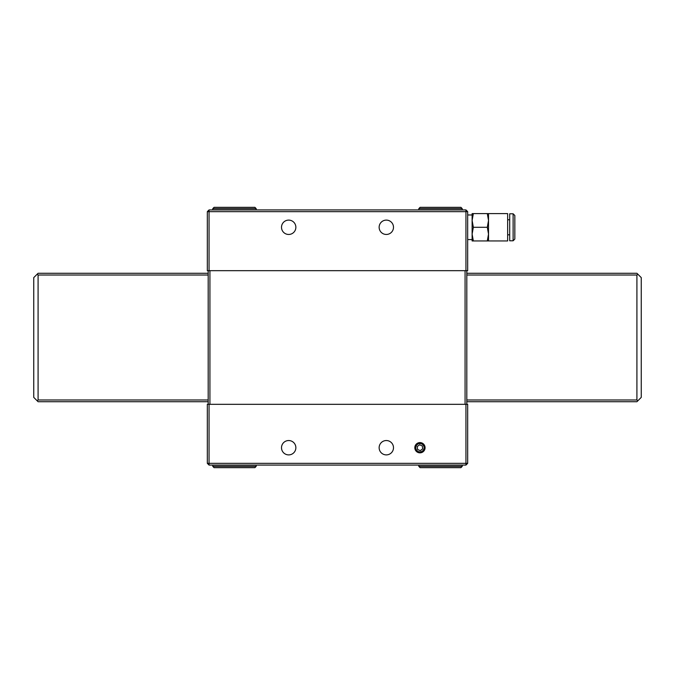 <?xml version="1.0" encoding="UTF-8"?>
<svg xmlns="http://www.w3.org/2000/svg" width="675" height="675" viewBox="0 0 675 675"><rect width="100%" height="100%" fill="white"/><g stroke="black" fill="none" stroke-linecap="round" stroke-linejoin="round"><path stroke-width="1.01" d="M208.187 275.012L38.087 275.012L38.087 399.988L208.187 399.988M466.813 399.988L636.913 399.988L636.913 275.012L466.813 275.012M636.913 399.988L637.782 400.857L636.913 401.718L466.813 401.718M208.187 401.718L38.087 401.718L33.75 397.381L33.75 277.619L38.087 273.282L208.187 273.282M466.813 273.282L636.913 273.282L641.25 277.619L641.25 397.381L637.782 400.857M37.218 400.857L38.087 399.988M38.087 275.012L37.218 274.143M637.782 274.143L636.913 275.012M281.509 227.281A7.172 7.172 0 0 0 288.681 234.461A7.172 7.172 0 0 0 295.861 227.281A7.172 7.172 0 0 0 288.681 220.109A7.172 7.172 0 0 0 281.509 227.281M379.139 227.281A7.172 7.172 0 0 0 386.319 234.461A7.172 7.172 0 0 0 393.491 227.281A7.172 7.172 0 0 0 386.319 220.109A7.172 7.172 0 0 0 379.139 227.281M209.056 270.675L465.944 270.675L465.944 211.663L209.056 211.663L209.056 270.675L207.318 270.675L207.318 211.663L209.056 209.925L465.944 209.925L467.682 211.663L467.682 270.675L465.944 270.675M462.215 208.626L418.821 208.626L420.12 207.318L460.907 207.318L462.215 208.626L462.215 209.925M256.179 209.925L256.179 208.626L212.785 208.626L212.785 209.925M212.785 208.626L214.093 207.318L254.88 207.318L256.179 208.626M418.821 208.626L418.821 209.925M465.944 209.925L465.944 211.663L467.682 211.663M207.318 211.663L209.056 211.663L209.056 209.925M295.861 447.719A7.172 7.172 0 0 0 288.681 440.539A7.172 7.172 0 0 0 281.509 447.719A7.172 7.172 0 0 0 288.681 454.891A7.172 7.172 0 0 0 295.861 447.719M393.491 447.719A7.172 7.172 0 0 0 386.319 440.539A7.172 7.172 0 0 0 379.139 447.719A7.172 7.172 0 0 0 386.319 454.891A7.172 7.172 0 0 0 393.491 447.719M425.073 447.719A5.122 5.122 0 0 0 419.943 442.589A5.122 5.122 0 0 0 414.821 447.719A5.122 5.122 0 0 0 419.943 452.841A5.122 5.122 0 0 0 425.073 447.719A5.122 5.122 0 0 1 417.808 452.377A5.122 5.122 0 0 1 415.285 445.576M465.944 404.325L467.682 404.325L467.682 463.337L465.944 465.075L209.056 465.075L209.056 463.337L207.318 463.337L207.318 404.325L209.056 404.325L209.056 463.337L465.944 463.337L465.944 404.325L209.056 404.325M212.785 466.374L256.179 466.374L254.88 467.682L214.093 467.682L212.785 466.374L212.785 465.075M256.179 466.374L256.179 465.075M418.821 465.075L418.821 466.374L462.215 466.374L462.215 465.075M462.215 466.374L460.907 467.682L420.12 467.682L418.821 466.374M467.682 463.337L465.944 463.337L465.944 465.075M209.056 465.075L207.318 463.337M208.187 404.325L208.187 270.675M466.813 270.675L466.813 404.325M209.925 270.675L209.925 404.325M465.075 404.325L465.075 270.675M514.831 223.012L514.831 235.828M488.523 213.612L507.651 213.612L507.651 240.95L488.523 240.95L488.523 213.612L487.299 213.612L488.523 220.447L487.299 227.281L488.523 234.115L487.299 240.95L488.523 240.95M514.831 233.179L514.831 239.068L513.118 240.781L513.118 213.789L514.831 215.494L514.831 233.179M513.118 213.789L509.701 213.789L509.701 240.781L513.118 240.781M514.831 221.392L514.831 215.494M473.344 213.612L472.12 213.612L472.12 220.447L473.344 213.612L487.299 213.612M473.344 227.281L472.12 220.447L472.12 234.115L473.344 227.281L487.299 227.281M473.344 240.95L472.12 234.115L472.12 240.95L487.299 240.95M423.731 449.457A4.168 4.168 0 0 0 421.689 443.931A4.168 4.168 0 0 0 416.163 445.981A4.168 4.168 0 0 0 418.205 451.507A4.168 4.168 0 0 0 423.731 449.457M422.364 446.006L419.673 444.774L417.26 446.479L417.53 449.432L420.221 450.664L422.634 448.951L422.364 446.006M467.682 239.583L472.12 239.583M507.651 234.799L509.701 234.799M507.651 219.763L509.701 219.763M467.682 214.979L472.12 214.979"/></g></svg>
